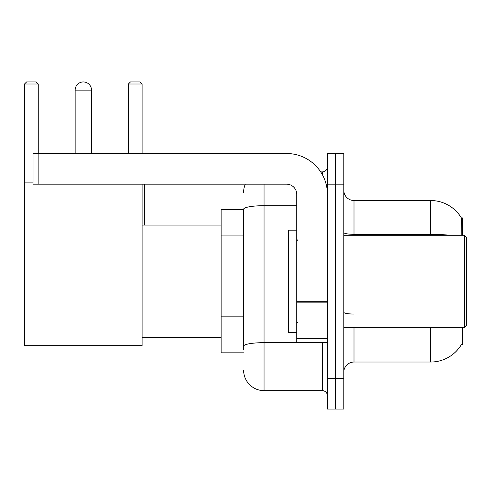 <?xml version="1.0" encoding="UTF-8"?>
<svg xmlns="http://www.w3.org/2000/svg" width="491" height="491" viewBox="0 0 491 491"><rect width="100%" height="100%" fill="white"/><g stroke="black" fill="none" stroke-linecap="round" stroke-linejoin="round"><path stroke-width="0.74" d="M462.362 235.275L462.362 217.9L461.43 218.029A35.775 35.775 0 0 0 430.675 200.524A35.775 35.775 0 0 1 461.356 217.9A35.775 35.775 0 0 0 430.675 200.524L354.005 200.524A10.225 10.225 0 0 1 343.786 190.299A10.225 10.225 0 0 0 354.005 200.524L354.005 235.275M462.362 327.276L462.362 344.651L461.356 344.651L461.534 344.351A35.775 35.775 0 0 1 430.675 362.033A35.775 35.775 0 0 0 461.356 344.651M243.61 209.725L221.122 209.725L221.122 352.833L243.61 352.833M343.786 372.252A10.225 10.225 0 0 1 354.005 362.033L430.675 362.033L430.675 327.276M335.605 378.389L335.605 409.052L343.786 409.052L343.786 378.389L335.605 378.389L335.605 409.052L327.429 409.052L327.429 378.389L335.605 378.389L335.605 184.168L335.605 378.389M327.429 378.389L327.429 153.499L335.605 153.499L335.605 184.168L335.605 153.499L343.786 153.499L343.786 378.389M461.184 235.275L461.43 218.029A35.775 35.775 0 0 0 430.675 200.524L430.675 234.311L354.005 234.311A10.225 1.774 0 0 1 343.786 232.538M243.61 349.764L243.61 209.24A20.444 3.547 180 0 1 264.054 205.692L296.767 205.692M264.054 184.168L264.054 390.652L322.317 390.652L322.317 342.608M320.691 171.899L322.317 171.899A5.113 5.113 0 0 0 327.429 166.793M327.429 395.764A5.113 5.113 0 0 0 322.317 390.652M243.61 192.343A20.444 20.444 0 0 1 245.316 184.168M264.054 390.652A20.444 20.444 0 0 1 243.61 370.208M75.148 90.123A8.175 8.175 0 0 1 83.329 81.948A8.175 8.175 0 0 1 91.504 90.123L75.148 90.123L75.148 153.499M91.504 153.499L91.504 90.123M142.102 184.168L142.102 345.676L24.55 345.676L24.55 83.992L26.594 81.948L36.205 81.948L38.249 83.992L24.55 83.992M38.249 153.499L38.249 83.992M24.55 182.124L33.032 182.124M142.102 83.992L128.409 83.992L130.453 81.948L140.058 81.948L142.102 83.992L142.102 153.499M128.409 83.992L128.409 153.499M144.452 225.056L144.452 184.168M327.429 342.608L296.767 342.608L296.767 301.271L327.429 301.271M327.429 194.387A40.888 40.888 0 0 0 286.541 153.499L38.145 153.499L38.145 184.168L286.541 184.168A10.225 10.225 0 0 1 296.767 194.387L296.767 301.271M38.145 184.168L33.032 184.168L33.032 153.499L38.145 153.499M464.406 235.275L466.45 237.325L466.45 325.232L464.406 327.276L464.406 235.275L343.786 235.275M296.767 230.169L288.585 230.169L288.585 332.389L296.767 332.389M243.61 235.066L221.122 235.066M243.61 316.842L221.122 316.842M354.005 327.276L354.005 362.033M449.842 235.275A35.775 6.211 180 0 0 430.675 234.311L430.675 235.275M343.786 184.168L327.429 184.168M354.005 314.044A10.225 1.774 -0 0 1 343.786 312.27M324.097 342.608A5.113 0.89 0 0 1 322.317 342.663L264.054 342.663A20.444 3.547 180 0 0 243.61 346.216M322.317 174.593L322.317 171.899M327.429 302.161L296.767 302.161M296.767 338.385L327.429 338.385M142.102 337.501L221.122 337.501M142.102 225.056L221.122 225.056M343.786 327.276L464.406 327.276M297.785 240.387L296.767 239.369M297.785 322.164L296.767 323.188"/></g></svg>
